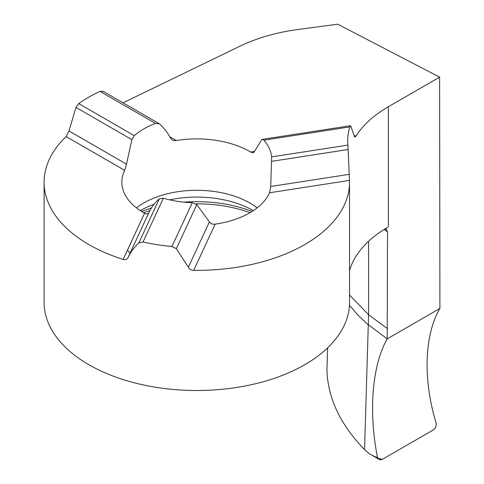 <?xml version="1.0" encoding="UTF-8"?>
<svg xmlns="http://www.w3.org/2000/svg" width="484" height="484" viewBox="0 0 484 484"><rect width="100%" height="100%" fill="white"/><g stroke="black" fill="none" stroke-linecap="round" stroke-linejoin="round"><path stroke-width="0.73" d="M349.533 270.635A138.835 80.156 180 0 1 383.673 229.743A138.835 80.156 180 0 1 387.527 227.383L385.361 229.126L386.541 229.495L387.521 231.915L387.218 338.861L366.739 323.524L358.118 315.278L349.448 305.222L358.118 315.278L366.739 323.524L387.218 338.861C372.16 365.293 368.397 410.958 377.459 457.416L378.536 458.923L379.728 459.643L382.354 459.346L377.889 458.179M382.354 459.346L433.404 429.877C435.491 428.346 436.393 426.077 436.114 423.064C436.393 426.077 435.491 428.346 433.404 429.877L382.354 459.346C380.261 460.29 378.627 459.649 377.459 457.416C368.397 410.958 372.16 365.293 387.218 338.861L439.908 308.441C424.286 335.152 422.828 379.262 436.114 423.064C422.828 379.262 424.286 335.152 439.908 308.441L387.218 338.861L439.908 308.441L439.605 77.156L388.374 106.728A138.835 80.156 180 0 0 356.278 135.683L354.209 136.004M439.605 77.156L337.741 24.2L297.932 29.506A138.835 80.156 0 0 0 239.919 46.204L123.051 102.82M176.351 140.548A74.972 43.282 180 0 1 250.597 152.03L252.944 152.75L253.882 152.418L261.741 139.67L263.012 139.465L263.895 140.185A74.972 43.282 0 0 1 271.645 156.889L270.713 186.479L269.503 192.777A74.972 43.282 180 0 1 215.15 224.159C212.512 224.485 210.601 223.723 209.421 221.866L196.813 204.599L192.269 202.717A74.972 43.282 0 0 1 163.332 198.24L159.327 198.797C154.813 202.705 151.353 207.273 148.939 212.506C148.001 214.037 146.549 214.285 144.583 213.238A74.972 43.282 180 0 1 121.841 182.19A74.972 43.282 180 0 1 124.69 170.374L126.505 164.167L131.884 139.67L134.28 135.641A74.972 43.282 0 0 1 155.461 123.414L159.327 123.825C163.937 127.83 167.754 132.755 170.779 138.606L172.243 140.051L174.161 140.62L176.351 140.548L169.799 136.766M103.334 91.5L99.928 91.349L98.645 91.972A152.72 88.173 0 0 0 78.753 103.582L75.976 107.394L68.982 130.958L66.133 136.561A152.72 88.173 0 0 0 44.092 182.19A152.72 88.173 0 0 0 123.148 259.424C125.386 260.041 126.965 259.521 127.885 257.875C130.498 252.218 134.153 247.221 138.866 242.889L143.01 242.03A152.72 88.173 0 0 0 171.941 246.507L176.351 248.691L188.367 267.235C189.377 269.177 191.162 270.211 193.721 270.338A152.72 88.173 0 0 0 349.533 182.19A152.72 88.173 0 0 0 349.496 180.399L347.917 145.091A138.835 80.156 180 0 1 347.712 140.735A138.835 80.156 180 0 1 349.799 126.899L350.731 125.9L354.554 136.833L355.02 136.96L356.278 135.683M44.092 182.19L44.092 302.349A152.72 88.173 0 0 0 196.813 390.515A152.72 88.173 0 0 0 349.533 302.349L349.533 182.19M349.533 294.992L368.578 314.745L364.567 449.575L369.086 453.569L378.954 459.262M368.578 241.304L368.578 314.745L387.521 328.69M385.361 229.126L383.673 229.743M369.086 453.569C373.188 455.946 375.977 457.229 377.459 457.416M364.567 449.575C340.361 424.692 327.819 398.187 326.936 370.048L327.614 347.857M388.374 226.893L388.374 106.728M254.566 151.419L250.597 152.03M143.01 242.03L163.332 198.24M171.941 246.507L192.269 202.717M347.917 145.091L271.645 156.889M349.799 126.899L263.895 140.185M158.371 123.275L159.327 123.825M99.928 91.349L155.461 123.414M66.133 136.561L124.69 170.374M68.982 130.958L126.505 164.167M75.976 107.394L131.884 139.67M78.753 103.582L134.28 135.641M348.232 149.489L271.784 161.311M349.297 174.319L270.713 186.479M349.496 180.399L269.503 192.777M263.024 139.471L261.741 139.67M138.866 242.889L159.327 198.797M127.885 257.875L148.939 212.506M123.148 259.424L144.583 213.238M193.721 270.338L215.15 224.159M188.367 267.235L209.421 221.866M176.351 248.691L196.813 204.599M143.591 212.676A100.043 57.759 180 0 1 149.895 210.57M195.881 203.824A100.043 57.759 180 0 1 250.034 212.676M141.588 211.46A98.433 56.828 180 0 1 151.304 208.114M183.987 202.161A98.433 56.828 180 0 1 252.037 211.46M169.6 199.85A79.799 46.071 180 0 1 253.241 210.582A79.799 46.071 180 0 1 253.326 210.631M140.299 210.631A79.799 46.071 180 0 1 154.045 204.26M136.482 207.884A74.972 43.282 180 0 1 249.823 202.977A74.972 43.282 180 0 1 257.143 207.884M130.033 253.253A74.972 43.282 180 0 1 127.492 250.065M387.521 231.915L384.181 229.446M102.941 91.21L158.867 123.499M350.374 125.725L262.352 139.338"/></g></svg>

